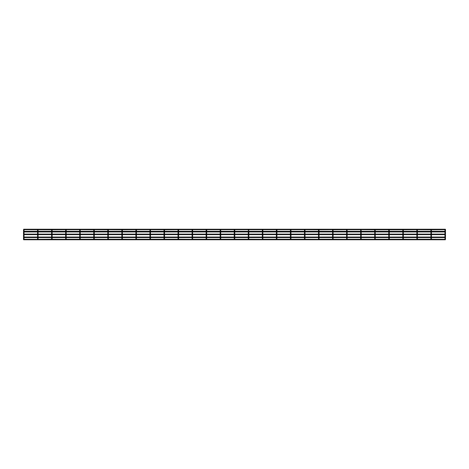 <?xml version="1.0" encoding="UTF-8"?>
<svg xmlns="http://www.w3.org/2000/svg" width="469" height="469" viewBox="0 0 469 469"><rect width="100%" height="100%" fill="white"/><g stroke="black" fill="none" stroke-linecap="round" stroke-linejoin="round"><path stroke-width="0.7" d="M445.486 230.496L445.486 231.299L445.486 230.496L444.952 230.496L444.952 229.951L445.486 229.951L444.952 229.951L445.486 229.951L445.357 229.23L445.55 229.763M403.34 230.496L403.34 231.281L403.34 230.496L402.807 230.496L402.894 229.751L403.076 230.215L403.34 229.951L403.076 229.681L403.076 230.215L403.27 229.763L417.123 229.681L417.123 230.215L417.123 229.681L430.976 229.763L431.169 230.215L431.169 229.681L430.905 229.951L431.169 230.215L431.287 229.704M417.392 230.496L417.392 231.281L417.392 230.496L416.859 230.496L417.269 229.722M389.293 230.496L389.293 231.281L389.293 230.496L388.76 230.496L389.141 229.704M163.992 230.496L164.115 229.722L163.992 231.281L163.992 230.496L164.525 230.496L164.525 231.281L164.261 229.681L164.261 230.215L164.443 229.751L178.308 229.681L178.308 230.215L178.308 229.681L192.354 229.681L192.354 230.215L192.354 229.681L206.407 229.681L206.407 230.215L206.407 229.681L220.453 229.681L220.453 230.215L220.453 229.681L234.5 229.681L234.5 230.215L234.5 229.681L248.547 229.681L248.547 230.215L248.547 229.681L262.593 229.681L262.593 230.215L262.593 229.681L276.646 229.681L276.646 230.215L276.646 229.681L290.692 229.681L290.692 230.215L290.692 229.681L304.739 229.681L304.739 230.215L304.739 229.681L318.592 229.763L318.785 230.215L318.785 229.681L318.785 230.215L318.973 229.751L332.838 229.681L332.838 230.215L332.838 229.681L332.838 230.215L333.019 229.751L346.884 229.681L346.884 230.215L346.884 229.681L360.931 229.681L360.931 230.215L360.931 229.681L374.784 229.763L374.977 230.215L374.977 229.681L374.713 229.951L374.977 230.215L375.094 229.704M360.931 229.681L360.931 230.215L361.077 229.722M347.148 230.496L347.148 231.281L347.148 230.496L346.614 230.496L347.031 229.722M319.055 230.496L319.055 231.281L319.055 230.496L318.521 230.496L318.902 229.704M304.739 230.215L305.008 229.951L305.008 231.281L305.008 230.496L304.475 230.496L304.475 231.281L304.475 229.951L304.739 230.215L304.557 229.751L304.932 229.763M290.692 230.215L290.962 229.951L290.962 231.281L290.962 230.496L290.422 230.496L290.422 231.281L290.51 229.751L290.422 230.496M276.646 230.215L276.909 229.951L276.909 231.281L276.909 230.496L276.376 230.496L276.376 231.281L276.464 229.751L276.376 230.496M262.593 230.215L262.863 229.951L262.863 231.281L262.863 230.496L262.329 230.496L262.329 231.281L262.329 229.951L262.593 230.215L262.411 229.751L262.792 229.763M248.547 230.215L248.547 229.681M234.5 230.215L234.77 229.951L234.77 231.281L234.77 230.496L234.23 230.496L234.23 231.281L234.318 229.751L234.23 230.496M220.453 230.215L220.717 229.951L220.717 231.281L220.717 230.496L220.184 230.496L220.184 231.281L220.184 229.951L220.453 230.215L220.26 229.763L220.647 229.763L220.26 229.763L220.184 230.496M206.407 230.215L206.671 229.951L206.671 231.281L206.671 230.496L206.137 230.496L206.137 231.281L206.137 229.951L206.407 230.215L206.213 229.763L206.6 229.763M192.354 230.215L192.624 229.951L192.624 231.281L192.624 230.496L192.091 230.496L192.091 231.281L192.091 229.951L192.354 230.215L192.167 229.763L192.548 229.763M178.308 230.215L178.578 229.951L178.578 231.281L178.578 230.496L178.038 230.496L178.038 231.281L178.038 229.951L178.308 230.215L178.114 229.763L178.501 229.763M121.852 230.496L121.969 229.722L121.852 231.281L121.852 230.496L122.386 230.496L122.386 231.281L122.116 229.681L122.116 230.215L122.309 229.763L136.162 229.681L136.162 230.215L136.162 229.681L150.215 229.681L150.215 230.215L150.215 229.681L164.402 229.722M149.945 230.496L150.215 229.681L149.945 231.281L149.945 230.496L150.479 230.496L150.479 231.281L150.356 229.722M136.356 229.763L135.899 229.951L135.899 231.281L135.899 230.496L136.432 230.496L136.432 231.281L136.309 229.722M107.8 230.496L107.923 229.722L107.8 231.281L107.8 230.496L108.333 230.496L108.333 231.281L108.069 229.681L108.069 230.215L108.069 229.681L122.309 229.763M51.608 230.496L51.731 229.722L51.608 231.281L51.608 230.496L52.141 230.496L52.141 231.281L51.877 229.681L51.877 230.215L52.071 229.763L65.924 229.681L65.924 230.215L65.924 229.681L79.97 229.681L79.97 230.215L79.97 229.681L93.823 229.763L93.753 231.281L93.753 230.496L94.287 230.496L94.287 231.281L94.023 229.681L94.023 230.215L94.023 229.681L108.263 229.763M80.24 231.281L80.117 229.722M65.66 230.496L65.777 229.722L65.66 231.281L65.66 230.496L66.193 230.496L66.193 231.281L66.106 229.751M445.357 229.23L23.643 229.23L23.514 231.299L23.514 230.496L24.048 230.496L24.048 231.281L23.778 229.681L23.778 230.215L23.778 229.681L51.684 229.763M37.831 230.215L37.831 229.681L37.561 229.951L37.831 230.215L38.012 229.751M445.222 238.785L445.222 239.319L445.222 238.785M431.169 238.785L431.169 239.319L431.169 238.785M417.123 238.785L417.123 239.319L417.123 238.785M403.076 238.785L403.076 239.319L403.076 238.785M389.03 238.785L389.03 239.319L389.03 238.785M374.977 238.785L374.977 239.319L374.977 238.785M360.931 238.785L360.931 239.319L360.931 238.785M346.884 238.785L346.884 239.319L346.884 238.785M332.838 238.785L332.838 239.319L332.838 238.785M318.785 238.785L318.785 239.319L318.785 238.785M304.739 238.785L304.739 239.319L304.739 238.785M290.692 238.785L290.692 239.319L290.692 238.785M276.646 238.785L276.646 239.319L276.646 238.785M262.593 238.785L262.593 239.319L262.593 238.785M248.547 238.785L248.547 239.319L248.547 238.785M234.5 238.785L234.5 239.319L234.5 238.785M220.453 238.785L220.453 239.319L220.453 238.785M206.407 238.785L206.407 239.319L206.407 238.785M192.354 238.785L192.354 239.319L192.354 238.785M178.308 238.785L178.308 239.319L178.308 238.785M164.261 238.785L164.261 239.319L164.261 238.785M150.215 238.785L150.215 239.319L150.215 238.785M136.162 238.785L136.162 239.319L136.162 238.785M122.116 238.785L122.116 239.319L122.116 238.785M108.069 238.785L108.069 239.319L108.069 238.785M94.023 238.785L94.023 239.319L94.023 238.785M79.97 238.785L79.97 239.319L79.97 238.785M65.924 239.319L65.924 238.785L65.924 239.319L52.071 239.237M51.877 238.785L51.877 239.319L51.877 238.785M23.778 239.319L23.778 238.785L23.643 239.77L445.357 239.77L445.415 239.237M445.222 237.502L445.222 237.115L445.222 237.502M445.222 229.681L431.369 229.763M444.952 230.496L444.952 231.281L444.952 229.951L445.222 230.215M444.952 231.815L444.952 234.095L444.952 231.815M445.486 231.797L445.486 234.107L445.486 231.797M431.169 237.502L431.169 237.115L431.169 237.502M431.439 230.496L431.439 231.281L431.439 230.496L430.905 230.496L430.905 231.281L430.905 229.951L431.169 230.215M430.905 231.815L430.905 234.095L430.905 231.815M431.439 231.815L431.439 234.095L431.439 231.815M417.123 237.502L417.123 237.115L417.123 237.502M416.859 230.496L416.859 231.281L416.859 229.951L417.123 230.215M416.859 231.815L416.859 234.095L416.859 231.815M417.392 231.815L417.392 234.095L417.392 231.815M403.076 237.502L403.076 237.115L403.076 237.502M375.177 229.763L403.27 229.763M402.807 230.496L402.807 231.281L402.807 229.951L403.076 230.215M402.807 231.815L402.807 234.095L402.807 231.815M403.34 231.815L403.34 234.095L403.34 231.815M389.03 237.502L389.03 237.115L389.03 237.502M388.76 230.496L388.76 231.281L388.76 229.951L389.03 230.215M388.76 231.815L388.76 234.095L388.76 231.815M389.293 231.815L389.293 234.095L389.293 231.815M374.977 237.502L374.977 237.115L374.977 237.502M375.247 230.496L375.247 231.281L375.247 230.496L374.713 230.496L374.713 231.281L374.713 229.951L374.977 230.215M374.713 231.815L374.713 234.095L374.713 231.815M375.247 231.815L375.247 234.095L375.247 231.815M360.931 237.502L360.931 237.115L360.931 237.502M361.2 230.496L361.2 231.281L361.2 230.496L360.667 230.496L360.667 231.281L360.667 229.951L360.931 230.215M360.667 231.815L360.667 234.095L360.667 231.815M361.2 231.815L361.2 234.095L361.2 231.815M346.884 237.502L346.884 237.115L346.884 237.502M346.614 230.496L346.614 231.281L346.614 229.951L346.884 230.215M346.614 231.815L346.614 234.095L346.614 231.815M347.148 231.815L347.148 234.095L347.148 231.815M332.838 237.502L332.838 237.115L332.838 237.502M333.101 230.496L333.101 231.281L333.101 230.496L332.568 230.496L332.568 231.281L332.568 229.951L332.838 230.215M332.568 231.815L332.568 234.095L332.568 231.815M333.101 231.815L333.101 234.095L333.101 231.815M318.785 237.502L318.785 237.115L318.785 237.502M318.521 230.496L318.521 231.281L318.521 229.951L318.785 230.215M318.521 231.815L318.521 234.095L318.521 231.815M319.055 231.815L319.055 234.095L319.055 231.815M304.739 237.502L304.739 237.115L304.739 237.502M304.475 231.815L304.475 234.095L304.475 231.815M305.008 231.815L305.008 234.095L305.008 231.815M290.692 237.502L290.692 237.115L290.692 237.502M290.422 231.815L290.422 234.095L290.422 231.815M290.962 231.815L290.962 234.095L290.962 231.815M276.646 237.502L276.646 237.115L276.646 237.502M276.452 229.763L276.839 229.763M276.376 231.815L276.376 234.095L276.376 231.815M276.909 231.815L276.909 234.095L276.909 231.815M262.593 237.502L262.593 237.115L262.593 237.502M262.329 231.815L262.329 234.095L262.329 231.815M262.863 231.815L262.863 234.095L262.863 231.815M248.547 237.502L248.547 237.115L248.547 237.502M248.283 231.815L248.283 234.095L248.283 231.815M248.816 231.815L248.816 234.095L248.816 231.815M234.5 237.502L234.5 237.115L234.5 237.502M234.23 231.815L234.23 234.095L234.23 231.815M234.77 231.815L234.77 234.095L234.77 231.815M220.453 237.502L220.453 237.115L220.453 237.502M220.184 231.815L220.184 234.095L220.184 231.815M220.717 231.815L220.717 234.095L220.717 231.815M206.407 237.502L206.407 237.115L206.407 237.502M206.137 231.815L206.137 234.095L206.137 231.815M206.671 231.815L206.671 234.095L206.671 231.815M192.354 237.502L192.354 237.115L192.354 237.502M192.091 231.815L192.091 234.095L192.091 231.815M192.624 231.815L192.624 234.095L192.624 231.815M178.308 237.502L178.308 237.115L178.308 237.502M178.038 231.815L178.038 234.095L178.038 231.815M178.578 231.815L178.578 234.095L178.578 231.815M164.261 237.502L164.261 237.115L164.261 237.502M163.992 231.815L163.992 234.095L163.992 231.815M164.525 231.815L164.525 234.095L164.525 231.815M150.215 237.502L150.215 237.115L150.215 237.502M149.945 231.815L149.945 234.095L149.945 231.815M150.479 231.815L150.479 234.095L150.479 231.815M136.162 237.502L136.162 237.115L136.162 237.502M135.899 231.815L135.899 234.095L135.899 231.815M136.432 231.815L136.432 234.095L136.432 231.815M122.116 237.502L122.116 237.115L122.116 237.502M121.852 231.815L121.852 234.095L121.852 231.815M122.386 231.815L122.386 234.095L122.386 231.815M108.069 237.502L108.069 237.115L108.069 237.502M107.8 231.815L107.8 234.095L107.8 231.815M108.333 231.815L108.333 234.095L108.333 231.815M94.023 237.502L94.023 237.115L94.023 237.502M94.023 229.681L93.753 230.496M93.753 231.815L93.753 234.095L93.753 231.815M94.287 231.815L94.287 234.095L94.287 231.815M79.97 237.502L79.97 237.115L79.97 237.502M79.789 229.751L80.164 229.763M79.707 230.496L79.707 231.281L79.707 229.951L79.707 230.496L80.24 230.496L80.24 229.951M79.707 231.815L79.707 234.095L79.707 231.815M80.24 231.815L80.24 234.095M65.924 237.502L65.924 237.115L65.924 237.502M65.66 231.815L65.66 234.095L65.66 231.815M66.193 231.815L66.193 234.095L66.193 231.815M51.877 237.502L51.877 237.115L51.877 237.502M51.608 231.815L51.608 234.095L51.608 231.815M52.141 231.815L52.141 234.095L52.141 231.815M23.778 237.502L23.778 237.115L23.778 237.502M23.778 229.681L23.514 230.496M23.514 231.797L23.514 234.107L23.514 231.797M24.048 231.815L24.048 234.095L24.048 231.815M23.978 239.237L37.831 239.319L37.831 238.785L37.831 239.319L51.684 239.237M37.831 237.502L37.831 237.115L37.831 237.502M37.561 230.496L37.561 231.281L37.643 229.751L37.561 230.496L38.095 230.496L38.095 231.281L38.095 230.496M37.561 231.815L37.561 234.095L37.561 231.815M38.095 231.815L38.095 234.095L38.095 231.815M304.739 229.681L304.475 230.496M431.369 239.237L445.222 239.319M417.316 239.237L430.976 239.237M403.27 239.237L417.123 239.319M389.223 239.237L402.883 239.237M375.177 239.237L388.836 239.237M361.124 239.237L374.977 239.319M347.078 239.237L360.737 239.237M333.031 239.237L346.884 239.319M318.984 239.237L332.644 239.237M304.932 239.237L318.785 239.319M290.886 239.237L304.545 239.237M276.839 239.237L290.499 239.237M262.792 239.237L276.452 239.237M248.74 239.237L262.593 239.319M234.693 239.237L248.353 239.237M220.647 239.237L234.307 239.237M206.6 239.237L220.26 239.237M192.548 239.237L206.208 239.237M178.501 239.237L192.354 239.319M164.455 239.237L178.114 239.237M150.408 239.237L164.068 239.237M136.356 239.237L150.016 239.237M122.309 239.237L136.162 239.319M108.263 239.237L121.922 239.237M94.216 239.237L108.069 239.319M80.164 239.237L93.823 239.237M66.117 239.237L79.777 239.237M23.55 234.629L23.55 234.095L23.55 234.629L445.45 234.629L445.45 234.095L445.45 234.629M23.55 234.095L445.45 234.095M23.55 231.815L23.55 231.281L23.55 231.815L445.45 231.815L445.45 231.281L445.45 231.815M23.55 231.281L445.45 231.281M23.55 237.044L23.55 237.578M24.048 237.578L37.561 237.578M38.095 237.578L51.608 237.578M52.141 237.578L65.66 237.578M66.193 237.578L79.707 237.578M80.24 237.578L93.753 237.578M94.287 237.578L107.8 237.578M108.333 237.578L121.852 237.578M122.386 237.578L135.899 237.578M136.432 237.578L149.945 237.578M150.479 237.578L163.992 237.578M164.525 237.578L178.038 237.578M178.578 237.578L192.091 237.578M192.624 237.578L206.137 237.578M206.671 237.578L220.184 237.578M220.717 237.578L234.23 237.578M234.77 237.578L248.283 237.578M248.816 237.578L262.329 237.578M262.863 237.578L276.376 237.578M276.909 237.578L290.422 237.578M290.962 237.578L304.475 237.578M305.008 237.578L318.521 237.578M319.055 237.578L332.568 237.578M333.101 237.578L346.614 237.578M347.148 237.578L360.667 237.578M361.2 237.578L374.713 237.578M375.247 237.578L388.76 237.578M389.293 237.578L402.807 237.578M403.34 237.578L416.859 237.578M417.392 237.578L430.905 237.578M431.439 237.578L444.952 237.578M445.45 237.578L445.45 237.044M24.048 237.044L37.561 237.044M38.095 237.044L51.608 237.044M52.141 237.044L65.66 237.044M66.193 237.044L79.707 237.044M80.24 237.044L93.753 237.044M94.287 237.044L107.8 237.044M108.333 237.044L121.852 237.044M122.386 237.044L135.899 237.044M136.432 237.044L149.945 237.044M150.479 237.044L163.992 237.044M164.525 237.044L178.038 237.044M178.578 237.044L192.091 237.044M192.624 237.044L206.137 237.044M206.671 237.044L220.184 237.044M220.717 237.044L234.23 237.044M234.77 237.044L248.283 237.044M248.816 237.044L262.329 237.044M262.863 237.044L276.376 237.044M276.909 237.044L290.422 237.044M290.962 237.044L304.475 237.044M305.008 237.044L318.521 237.044M319.055 237.044L332.568 237.044M333.101 237.044L346.614 237.044M347.148 237.044L360.667 237.044M361.2 237.044L374.713 237.044M375.247 237.044L388.76 237.044M389.293 237.044L402.807 237.044M403.34 237.044L416.859 237.044M417.392 237.044L430.905 237.044M431.439 237.044L444.952 237.044M23.55 231.422L23.55 231.956M24.048 231.956L37.561 231.956M38.095 231.956L51.608 231.956M52.141 231.956L65.66 231.956M66.193 231.956L79.707 231.956M80.24 231.956L93.753 231.956M94.287 231.956L107.8 231.956M108.333 231.956L121.852 231.956M122.386 231.956L135.899 231.956M136.432 231.956L149.945 231.956M150.479 231.956L163.992 231.956M164.525 231.956L178.038 231.956M178.578 231.956L192.091 231.956M192.624 231.956L206.137 231.956M206.671 231.956L220.184 231.956M220.717 231.956L234.23 231.956M234.77 231.956L248.283 231.956M248.816 231.956L262.329 231.956M262.863 231.956L276.376 231.956M276.909 231.956L290.422 231.956M290.962 231.956L304.475 231.956M305.008 231.956L318.521 231.956M319.055 231.956L332.568 231.956M333.101 231.956L346.614 231.956M347.148 231.956L360.667 231.956M361.2 231.956L374.713 231.956M375.247 231.956L388.76 231.956M389.293 231.956L402.807 231.956M403.34 231.956L416.859 231.956M417.392 231.956L430.905 231.956M431.439 231.956L444.952 231.956M445.45 231.956L445.45 231.422M23.643 239.77L23.45 239.237M192.091 230.496L192.354 229.681M135.981 229.751L135.899 230.496M206.219 229.751L206.137 230.496M248.365 229.751L248.283 230.496M262.411 229.751L262.329 230.496M360.749 229.751L360.667 230.496M430.988 229.751L430.905 230.496M178.114 229.763L178.038 230.496M332.838 229.681L332.568 230.496M374.795 229.751L374.713 230.496M444.952 234.629L444.952 239.049M430.905 234.629L430.905 239.049M416.859 234.629L416.859 239.049M402.807 234.629L402.807 239.049M388.76 234.629L388.76 239.049M374.713 234.629L374.713 239.049M360.667 234.629L360.667 239.049M346.614 234.629L346.614 239.049M332.568 234.629L332.568 239.049M318.521 234.629L318.521 239.049M304.475 234.629L304.475 239.049M290.422 234.629L290.422 239.049M276.376 234.629L276.376 239.049M262.329 234.629L262.329 239.049M248.283 234.629L248.283 239.049M234.23 234.629L234.23 239.049M220.184 234.629L220.184 239.049M206.137 234.629L206.137 239.049M192.091 234.629L192.091 239.049M178.038 234.629L178.038 239.049M163.992 234.629L163.992 239.049M149.945 234.629L149.945 239.049M135.899 234.629L135.899 239.049M121.852 234.629L121.852 239.049M107.8 234.629L107.8 239.049M93.753 234.629L93.753 239.049M79.707 234.629L79.707 239.049M65.66 234.629L65.66 239.049M51.608 234.629L51.608 239.049M23.514 234.611L23.514 239.049M305.008 230.496L305.008 229.951M290.962 230.496L290.962 229.951M276.909 230.496L276.909 229.951M262.863 230.496L262.863 229.951M248.816 230.496L248.816 229.951M234.77 230.496L234.77 229.951M220.717 230.496L220.717 229.951M206.671 230.496L206.671 229.951M192.624 230.496L192.624 229.951M178.578 230.496L178.578 229.951M164.525 230.496L164.525 229.951M150.479 230.496L150.479 229.951M136.432 230.496L136.432 229.951M122.386 230.496L122.386 229.951M108.333 230.496L108.333 229.951M94.287 230.496L94.287 229.951M66.193 230.496L66.193 229.951M52.141 230.496L52.141 229.951M24.048 230.496L24.048 229.951M37.561 234.629L37.561 239.049M445.486 234.611L445.486 239.049M431.439 234.629L431.439 239.049M417.392 234.629L417.392 239.049M403.34 234.629L403.34 239.049M389.293 234.629L389.293 239.049M375.247 234.629L375.247 239.049M361.2 234.629L361.2 239.049M347.148 234.629L347.148 239.049M333.101 234.629L333.101 239.049M319.055 234.629L319.055 239.049M305.008 234.629L305.008 239.049M290.962 234.629L290.962 239.049M276.909 234.629L276.909 239.049M262.863 234.629L262.863 239.049M248.816 234.629L248.816 239.049M234.77 234.629L234.77 239.049M220.717 234.629L220.717 239.049M206.671 234.629L206.671 239.049M192.624 234.629L192.624 239.049M178.578 234.629L178.578 239.049M164.525 234.629L164.525 239.049M150.479 234.629L150.479 239.049M136.432 234.629L136.432 239.049M122.386 234.629L122.386 239.049M108.333 234.629L108.333 239.049M94.287 234.629L94.287 239.049M80.24 234.629L80.24 239.049M66.193 234.629L66.193 239.049M52.141 234.629L52.141 239.049M24.048 234.629L24.048 239.049M38.095 234.629L38.095 239.049"/></g></svg>
